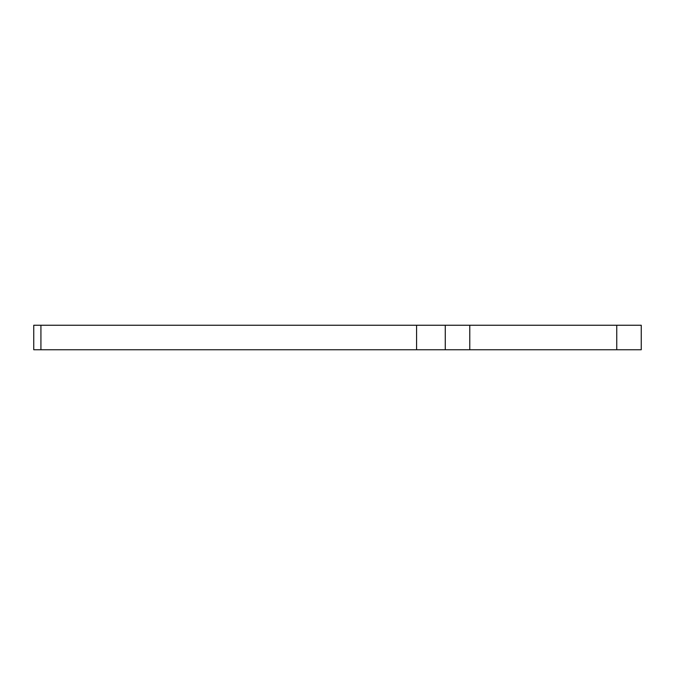 <?xml version="1.0" encoding="UTF-8"?>
<svg xmlns="http://www.w3.org/2000/svg" width="675" height="675" viewBox="0 0 675 675"><rect width="100%" height="100%" fill="white"/><g stroke="black" fill="none" stroke-linecap="round" stroke-linejoin="round"><path stroke-width="1.01" d="M33.75 349.751L33.75 325.249L40.922 325.249L40.922 349.751L33.75 349.751M616.756 349.751L616.756 325.249L641.25 325.249L641.25 349.751L40.922 349.751M416.576 349.751L416.576 325.249L40.922 325.249M416.576 325.249L469.775 325.249L469.775 349.751M616.756 325.249L469.775 325.249M445.272 349.751L445.272 325.249"/></g></svg>
